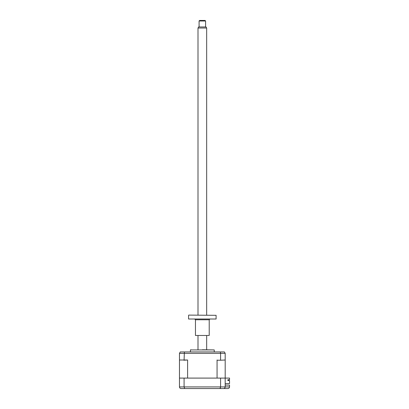 <?xml version="1.0" encoding="UTF-8"?>
<svg xmlns="http://www.w3.org/2000/svg" width="409" height="409" viewBox="0 0 409 409"><rect width="100%" height="100%" fill="white"/><g stroke="black" fill="none" stroke-linecap="round" stroke-linejoin="round"><path stroke-width="0.61" d="M225.19 385.084L229.526 385.084L229.526 386.924C229.418 387.906 228.876 388.448 227.9 388.55L223.565 388.55C224.546 388.448 225.088 387.906 225.19 386.924L229.526 386.924C229.418 387.906 228.876 388.448 227.9 388.55M179.474 386.924L184.086 386.924L184.086 378.095L179.474 378.095L179.474 386.924C179.592 387.931 180.134 388.473 181.1 388.55L184.663 388.55L184.086 386.924L225.19 386.924L225.19 353.345L224.377 351.934L180.292 351.934L179.474 353.345L180.292 351.934M222.373 388.55L223.565 388.55C224.531 388.473 225.073 387.931 225.19 386.924M220.466 387.911L220.006 388.55L220.584 386.924L220.584 378.095L229.526 378.095L229.526 379.721L227.874 379.721L227.874 380.534L227.874 380.206L228.386 380.206L227.874 380.206M188.794 388.55L196.918 388.55M207.752 388.55L215.875 388.55M184.086 378.095L220.584 378.095M223.565 388.55L184.663 388.55M190.415 351.934L190.415 349.915L214.25 349.915L202.332 349.767M228.386 380.206L228.386 379.721L228.386 380.206M217.389 360.222L220.85 360.222L217.389 360.222M179.474 378.095L179.474 360.007L187.608 360.007L183.815 360.222M184.086 360.007L184.372 351.934M179.474 360.007L179.474 353.345L220.584 353.345L220.293 351.934M224.377 351.934L225.19 353.345L220.584 353.345L220.584 360.007M225.19 360.007L220.85 360.222M187.608 360.007L187.608 378.095L217.061 378.095L217.061 360.007M227.874 380.534L229.526 380.534L229.526 383.565L225.19 383.565M205.584 20.992L199.086 20.992L199.623 20.45L205.042 20.45L205.584 20.992L205.584 26.948M199.086 20.992L199.086 26.948M206.668 28.032L198.002 28.032L198.626 26.948L206.039 26.948L206.668 28.032L206.668 315.104M206.668 335.687L206.668 349.767M198.002 28.032L198.002 315.104M198.002 335.687L198.002 349.767M188.794 315.104L216.09 315.319L188.794 315.104M216.09 319.015L188.575 319.015L216.09 319.015L216.09 315.319M209.214 335.467L195.456 335.467L209.214 335.467L209.214 319.772L195.456 319.772L194.914 319.23M190.415 349.915L190.957 349.767M214.25 351.934L214.25 349.915M188.575 319.015L188.575 315.319M209.214 319.772L209.756 319.23M195.456 335.467L195.456 319.772"/></g></svg>
